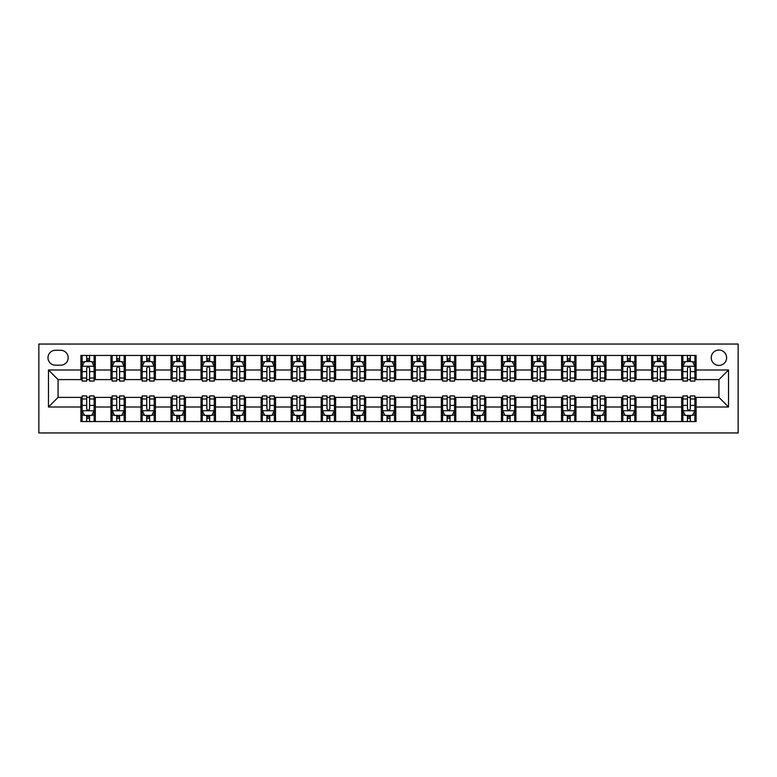 <?xml version="1.0" encoding="UTF-8"?>
<svg xmlns="http://www.w3.org/2000/svg" width="777" height="777" viewBox="0 0 777 777"><rect width="100%" height="100%" fill="white"/><g stroke="black" fill="none" stroke-linecap="round" stroke-linejoin="round"><path stroke-width="1.17" d="M718.929 350.048A7.692 7.692 0 0 0 711.237 357.741A7.692 7.692 0 0 0 718.929 365.433A7.692 7.692 0 0 0 726.612 357.741A7.692 7.692 0 0 0 718.929 350.048M38.85 432.954L738.15 432.954L738.15 344.046L38.85 344.046L38.85 432.954M55.429 365.19L60.723 365.19A7.449 7.449 0 0 0 68.172 357.741A7.449 7.449 0 0 0 60.723 350.291L55.429 350.291A7.449 7.449 0 0 0 47.98 357.741A7.449 7.449 0 0 0 55.429 365.19M80.905 407.002L48.465 407.002L48.465 369.998L80.905 369.998L80.905 379.613L58.071 379.613L58.071 397.387L80.905 397.387L80.905 421.542L696.095 421.542L696.095 397.387L718.929 397.387L718.929 379.613L696.095 379.613L696.095 369.998L728.535 369.998L728.535 407.002L696.095 407.002M696.095 369.998L696.095 355.458L80.905 355.458L80.905 369.998M681.682 355.458L681.682 379.613L682.876 379.613M687.441 379.613L690.326 379.613M694.891 379.613L696.095 379.613M681.682 379.613L664.859 379.613M651.641 355.458L651.641 379.613L652.835 379.613M657.41 379.613L660.295 379.613M651.641 379.613L634.819 379.613M621.6 355.458L621.6 379.613L622.804 379.613M627.369 379.613L630.254 379.613M621.6 379.613L604.778 379.613M591.559 355.458L591.559 379.613L592.764 379.613M597.328 379.613L600.213 379.613M591.559 379.613L574.737 379.613M561.518 355.458L561.518 379.613L562.723 379.613M567.288 379.613L570.172 379.613M561.518 379.613L544.696 379.613M531.487 355.458L531.487 379.613L532.682 379.613M537.247 379.613L540.132 379.613M531.487 379.613L514.665 379.613M501.447 355.458L501.447 379.613L502.651 379.613M507.216 379.613L510.101 379.613M501.447 379.613L484.625 379.613M471.406 355.458L471.406 379.613L472.61 379.613M477.175 379.613L480.06 379.613M471.406 379.613L454.584 379.613M441.365 355.458L441.365 379.613L442.569 379.613M447.134 379.613L450.019 379.613M441.365 379.613L424.543 379.613M411.334 355.458L411.334 379.613L412.529 379.613M417.094 379.613L419.978 379.613M411.334 379.613L394.512 379.613M381.293 355.458L381.293 379.613L382.488 379.613M387.063 379.613L389.937 379.613M381.293 379.613L364.471 379.613M351.253 355.458L351.253 379.613L352.457 379.613M357.022 379.613L359.906 379.613M351.253 379.613L334.431 379.613M321.212 355.458L321.212 379.613L322.416 379.613M326.981 379.613L329.866 379.613M321.212 379.613L304.39 379.613M291.171 355.458L291.171 379.613L292.375 379.613M296.94 379.613L299.825 379.613M291.171 379.613L274.349 379.613M261.14 355.458L261.14 379.613L262.335 379.613M266.899 379.613L269.784 379.613M261.14 379.613L244.318 379.613M231.099 355.458L231.099 379.613L232.304 379.613M236.868 379.613L239.753 379.613M231.099 379.613L214.277 379.613M201.058 355.458L201.058 379.613L202.263 379.613M206.828 379.613L209.712 379.613M201.058 379.613L184.236 379.613M171.018 355.458L171.018 379.613L172.222 379.613M176.787 379.613L179.672 379.613M171.018 379.613L154.196 379.613M140.977 355.458L140.977 379.613L142.181 379.613M146.746 379.613L149.631 379.613M140.977 379.613L124.165 379.613M110.946 355.458L110.946 379.613L112.141 379.613M116.705 379.613L119.59 379.613M110.946 379.613L94.124 379.613M80.905 379.613L82.109 379.613M86.674 379.613L89.559 379.613M80.905 397.387L82.109 397.387M86.674 397.387L89.559 397.387M94.124 397.387L95.318 397.387L95.318 421.542M112.141 397.387L95.318 397.387M116.705 397.387L119.59 397.387M124.165 397.387L125.359 397.387L125.359 421.542M142.181 397.387L125.359 397.387M146.746 397.387L149.631 397.387M154.196 397.387L155.4 397.387L155.4 421.542M172.222 397.387L155.4 397.387M176.787 397.387L179.672 397.387M184.236 397.387L185.441 397.387L185.441 421.542M202.263 397.387L185.441 397.387M206.828 397.387L209.712 397.387M214.277 397.387L215.482 397.387L215.482 421.542M232.304 397.387L215.482 397.387M236.868 397.387L239.753 397.387M244.318 397.387L245.513 397.387L245.513 421.542M262.335 397.387L245.513 397.387M266.899 397.387L269.784 397.387M274.349 397.387L275.553 397.387L275.553 421.542M292.375 397.387L275.553 397.387M296.94 397.387L299.825 397.387M304.39 397.387L305.594 397.387L305.594 421.542M322.416 397.387L305.594 397.387M326.981 397.387L329.866 397.387M334.431 397.387L335.635 397.387L335.635 421.542M352.457 397.387L335.635 397.387M357.022 397.387L359.906 397.387M364.471 397.387L365.666 397.387L365.666 421.542M382.488 397.387L365.666 397.387M387.063 397.387L389.937 397.387M394.512 397.387L395.707 397.387L395.707 421.542M412.529 397.387L395.707 397.387M417.094 397.387L419.978 397.387M424.543 397.387L425.747 397.387L425.747 421.542M442.569 397.387L425.747 397.387M447.134 397.387L450.019 397.387M454.584 397.387L455.788 397.387L455.788 421.542M472.61 397.387L455.788 397.387M477.175 397.387L480.06 397.387M484.625 397.387L485.829 397.387L485.829 421.542M502.651 397.387L485.829 397.387M507.216 397.387L510.101 397.387M514.665 397.387L515.86 397.387L515.86 421.542M532.682 397.387L515.86 397.387M537.247 397.387L540.132 397.387M544.696 397.387L545.901 397.387L545.901 421.542M562.723 397.387L545.901 397.387M567.288 397.387L570.172 397.387M574.737 397.387L575.942 397.387L575.942 421.542M592.764 397.387L575.942 397.387M597.328 397.387L600.213 397.387M604.778 397.387L605.982 397.387L605.982 421.542M622.804 397.387L605.982 397.387M627.369 397.387L630.254 397.387M634.819 397.387L636.023 397.387L636.023 421.542M652.835 397.387L636.023 397.387M657.41 397.387L660.295 397.387M664.859 397.387L666.054 397.387L666.054 421.542M682.876 397.387L666.054 397.387M687.441 397.387L690.326 397.387M694.891 397.387L696.095 397.387M95.318 355.458L95.318 379.613M80.905 361.46L82.109 361.46M86.674 361.46L89.559 361.46M94.124 361.46L95.318 361.46M80.905 415.54L82.109 415.54M86.674 415.54L89.559 415.54M94.124 415.54L95.318 415.54M110.946 397.387L110.946 421.542M125.359 355.458L125.359 379.613M110.946 361.46L112.141 361.46M116.705 361.46L119.59 361.46M124.165 361.46L125.359 361.46M110.946 415.54L112.141 415.54M116.705 415.54L119.59 415.54M124.165 415.54L125.359 415.54M140.977 397.387L140.977 421.542M140.977 415.54L142.181 415.54M146.746 415.54L149.631 415.54M154.196 415.54L155.4 415.54M155.4 355.458L155.4 379.613M140.977 361.46L142.181 361.46M146.746 361.46L149.631 361.46M154.196 361.46L155.4 361.46M171.018 397.387L171.018 421.542M171.018 415.54L172.222 415.54M176.787 415.54L179.672 415.54M184.236 415.54L185.441 415.54M185.441 355.458L185.441 379.613M171.018 361.46L172.222 361.46M176.787 361.46L179.672 361.46M184.236 361.46L185.441 361.46M201.058 397.387L201.058 421.542M201.058 415.54L202.263 415.54M206.828 415.54L209.712 415.54M214.277 415.54L215.482 415.54M215.482 355.458L215.482 379.613M201.058 361.46L202.263 361.46M206.828 361.46L209.712 361.46M214.277 361.46L215.482 361.46M231.099 397.387L231.099 421.542M231.099 415.54L232.304 415.54M236.868 415.54L239.753 415.54M244.318 415.54L245.513 415.54M245.513 355.458L245.513 379.613M231.099 361.46L232.304 361.46M236.868 361.46L239.753 361.46M244.318 361.46L245.513 361.46M261.14 397.387L261.14 421.542M261.14 415.54L262.335 415.54M266.899 415.54L269.784 415.54M274.349 415.54L275.553 415.54M275.553 355.458L275.553 379.613M261.14 361.46L262.335 361.46M266.899 361.46L269.784 361.46M274.349 361.46L275.553 361.46M291.171 397.387L291.171 421.542M291.171 415.54L292.375 415.54M296.94 415.54L299.825 415.54M304.39 415.54L305.594 415.54M305.594 355.458L305.594 379.613M291.171 361.46L292.375 361.46M296.94 361.46L299.825 361.46M304.39 361.46L305.594 361.46M321.212 397.387L321.212 421.542M321.212 415.54L322.416 415.54M326.981 415.54L329.866 415.54M334.431 415.54L335.635 415.54M335.635 355.458L335.635 379.613M321.212 361.46L322.416 361.46M326.981 361.46L329.866 361.46M334.431 361.46L335.635 361.46M351.253 397.387L351.253 421.542M351.253 415.54L352.457 415.54M357.022 415.54L359.906 415.54M364.471 415.54L365.666 415.54M365.666 355.458L365.666 379.613M351.253 361.46L352.457 361.46M357.022 361.46L359.906 361.46M364.471 361.46L365.666 361.46M381.293 397.387L381.293 421.542M381.293 415.54L382.488 415.54M387.063 415.54L389.937 415.54M394.512 415.54L395.707 415.54M395.707 355.458L395.707 379.613M381.293 361.46L382.488 361.46M387.063 361.46L389.937 361.46M394.512 361.46L395.707 361.46M411.334 397.387L411.334 421.542M411.334 415.54L412.529 415.54M417.094 415.54L419.978 415.54M424.543 415.54L425.747 415.54M425.747 355.458L425.747 379.613M411.334 361.46L412.529 361.46M417.094 361.46L419.978 361.46M424.543 361.46L425.747 361.46M441.365 397.387L441.365 421.542M441.365 415.54L442.569 415.54M447.134 415.54L450.019 415.54M454.584 415.54L455.788 415.54M455.788 355.458L455.788 379.613M441.365 361.46L442.569 361.46M447.134 361.46L450.019 361.46M454.584 361.46L455.788 361.46M471.406 397.387L471.406 421.542M471.406 415.54L472.61 415.54M477.175 415.54L480.06 415.54M484.625 415.54L485.829 415.54M485.829 355.458L485.829 379.613M471.406 361.46L472.61 361.46M477.175 361.46L480.06 361.46M484.625 361.46L485.829 361.46M501.447 397.387L501.447 421.542M501.447 415.54L502.651 415.54M507.216 415.54L510.101 415.54M514.665 415.54L515.86 415.54M515.86 355.458L515.86 379.613M501.447 361.46L502.651 361.46M507.216 361.46L510.101 361.46M514.665 361.46L515.86 361.46M531.487 397.387L531.487 421.542M531.487 415.54L532.682 415.54M537.247 415.54L540.132 415.54M544.696 415.54L545.901 415.54M545.901 355.458L545.901 379.613M531.487 361.46L532.682 361.46M537.247 361.46L540.132 361.46M544.696 361.46L545.901 361.46M561.518 397.387L561.518 421.542M561.518 415.54L562.723 415.54M567.288 415.54L570.172 415.54M574.737 415.54L575.942 415.54M575.942 355.458L575.942 379.613M561.518 361.46L562.723 361.46M567.288 361.46L570.172 361.46M574.737 361.46L575.942 361.46M591.559 397.387L591.559 421.542M591.559 415.54L592.764 415.54M597.328 415.54L600.213 415.54M604.778 415.54L605.982 415.54M605.982 355.458L605.982 379.613M591.559 361.46L592.764 361.46M597.328 361.46L600.213 361.46M604.778 361.46L605.982 361.46M621.6 397.387L621.6 421.542M621.6 415.54L622.804 415.54M627.369 415.54L630.254 415.54M634.819 415.54L636.023 415.54M636.023 355.458L636.023 379.613M621.6 361.46L622.804 361.46M627.369 361.46L630.254 361.46M634.819 361.46L636.023 361.46M651.641 397.387L651.641 421.542M651.641 415.54L652.835 415.54M657.41 415.54L660.295 415.54M664.859 415.54L666.054 415.54M666.054 355.458L666.054 379.613M651.641 361.46L652.835 361.46M657.41 361.46L660.295 361.46M664.859 361.46L666.054 361.46M681.682 397.387L681.682 421.542M681.682 415.54L682.876 415.54M687.441 415.54L690.326 415.54M694.891 415.54L696.095 415.54M681.682 361.46L682.876 361.46M687.441 361.46L690.326 361.46M694.891 361.46L696.095 361.46M58.071 379.613L48.465 369.998M58.071 397.387L48.465 407.002M728.535 369.998L718.929 379.613M728.535 407.002L718.929 397.387M89.559 358.585L86.674 358.585M94.124 378.04L89.559 378.04L89.559 381.051L94.124 381.051L94.124 366.394L91.715 361.587L84.508 361.587L82.109 366.394L82.109 381.051L86.674 381.051L86.674 378.04L82.109 378.04M82.109 366.394L82.109 355.458M94.124 366.394L94.124 355.458M86.674 361.587L86.674 355.458M89.559 355.458L89.559 361.587M89.559 378.04L89.559 368.191C88.597 366.346 87.636 366.346 86.674 368.191L86.674 378.04M86.674 418.414L89.559 418.414M82.109 398.96L86.674 398.96L86.674 395.949L82.109 395.949L82.109 410.606L84.508 415.413L91.715 415.413L94.124 410.606L94.124 395.949L89.559 395.949L89.559 398.96L94.124 398.96M94.124 410.606L94.124 421.542M82.109 410.606L82.109 421.542M89.559 415.413L89.559 421.542M86.674 421.542L86.674 415.413M86.674 398.96L86.674 408.809C87.636 410.654 88.597 410.654 89.559 408.809L89.559 398.96M119.59 358.585L116.705 358.585M124.165 378.04L119.59 378.04L119.59 381.051L124.165 381.051L124.165 366.394L121.756 361.587L114.549 361.587L112.141 366.394L112.141 381.051L116.705 381.051L116.705 378.04L112.141 378.04M112.141 366.394L112.141 355.458M124.165 366.394L124.165 355.458M116.705 361.587L116.705 355.458M119.59 355.458L119.59 361.587M119.59 378.04L119.59 368.191C118.638 366.346 117.677 366.346 116.705 368.191L116.705 378.04M149.631 358.585L146.746 358.585M154.196 378.04L149.631 378.04L149.631 381.051L154.196 381.051L154.196 366.394L151.797 361.587L144.59 361.587L142.181 366.394L142.181 381.051L146.746 381.051L146.746 378.04L142.181 378.04M142.181 366.394L142.181 355.458M154.196 366.394L154.196 355.458M146.746 361.587L146.746 355.458M149.631 355.458L149.631 361.587M149.631 378.04L149.631 368.191C148.669 366.346 147.708 366.346 146.746 368.191L146.746 378.04M179.672 358.585L176.787 358.585M184.236 378.04L179.672 378.04L179.672 381.051L184.236 381.051L184.236 366.394L181.837 361.587L174.621 361.587L172.222 366.394L172.222 381.051L176.787 381.051L176.787 378.04L172.222 378.04M172.222 366.394L172.222 355.458M184.236 366.394L184.236 355.458M176.787 361.587L176.787 355.458M179.672 355.458L179.672 361.587M179.672 378.04L179.672 368.191C178.71 366.346 177.748 366.346 176.787 368.191L176.787 378.04M116.705 418.414L119.59 418.414M112.141 398.96L116.705 398.96L116.705 395.949L112.141 395.949L112.141 410.606L114.549 415.413L121.756 415.413L124.165 410.606L124.165 395.949L119.59 395.949L119.59 398.96L124.165 398.96M124.165 410.606L124.165 421.542M112.141 410.606L112.141 421.542M119.59 415.413L119.59 421.542M116.705 421.542L116.705 415.413M116.705 398.96L116.705 408.809C117.667 410.654 118.628 410.654 119.59 408.809L119.59 398.96M146.746 418.414L149.631 418.414M142.181 398.96L146.746 398.96L146.746 395.949L142.181 395.949L142.181 410.606L144.59 415.413L151.797 415.413L154.196 410.606L154.196 395.949L149.631 395.949L149.631 398.96L154.196 398.96M154.196 410.606L154.196 421.542M142.181 410.606L142.181 421.542M149.631 415.413L149.631 421.542M146.746 421.542L146.746 415.413M146.746 398.96L146.746 408.809C147.708 410.654 148.669 410.654 149.631 408.809L149.631 398.96M176.787 418.414L179.672 418.414M172.222 398.96L176.787 398.96L176.787 395.949L172.222 395.949L172.222 410.606L174.621 415.413L181.837 415.413L184.236 410.606L184.236 395.949L179.672 395.949L179.672 398.96L184.236 398.96M184.236 410.606L184.236 421.542M172.222 410.606L172.222 421.542M179.672 415.413L179.672 421.542M176.787 421.542L176.787 415.413M176.787 398.96L176.787 408.809C177.748 410.654 178.71 410.654 179.672 408.809L179.672 398.96M209.712 358.585L206.828 358.585M214.277 378.04L209.712 378.04L209.712 381.051L214.277 381.051L214.277 366.394L211.868 361.587L204.662 361.587L202.263 366.394L202.263 381.051L206.828 381.051L206.828 378.04L202.263 378.04M202.263 366.394L202.263 355.458M214.277 366.394L214.277 355.458M206.828 361.587L206.828 355.458M209.712 355.458L209.712 361.587M209.712 378.04L209.712 368.191C208.751 366.346 207.789 366.346 206.828 368.191L206.828 378.04M206.828 418.414L209.712 418.414M202.263 398.96L206.828 398.96L206.828 395.949L202.263 395.949L202.263 410.606L204.662 415.413L211.868 415.413L214.277 410.606L214.277 395.949L209.712 395.949L209.712 398.96L214.277 398.96M214.277 410.606L214.277 421.542M202.263 410.606L202.263 421.542M209.712 415.413L209.712 421.542M206.828 421.542L206.828 415.413M206.828 398.96L206.828 408.809C207.789 410.654 208.751 410.654 209.712 408.809L209.712 398.96M239.753 358.585L236.868 358.585M244.318 378.04L239.753 378.04L239.753 381.051L244.318 381.051L244.318 366.394L241.909 361.587L234.703 361.587L232.304 366.394L232.304 381.051L236.868 381.051L236.868 378.04L232.304 378.04M232.304 366.394L232.304 355.458M244.318 366.394L244.318 355.458M236.868 361.587L236.868 355.458M239.753 355.458L239.753 361.587M239.753 378.04L239.753 368.191C238.792 366.346 237.83 366.346 236.868 368.191L236.868 378.04M269.784 358.585L266.899 358.585M274.349 378.04L269.784 378.04L269.784 381.051L274.349 381.051L274.349 366.394L271.95 361.587L264.743 361.587L262.335 366.394L262.335 381.051L266.899 381.051L266.899 378.04L262.335 378.04M262.335 366.394L262.335 355.458M274.349 366.394L274.349 355.458M266.899 361.587L266.899 355.458M269.784 355.458L269.784 361.587M269.784 378.04L269.784 368.191C268.823 366.346 267.871 366.346 266.899 368.191L266.899 378.04M299.825 358.585L296.94 358.585M304.39 378.04L299.825 378.04L299.825 381.051L304.39 381.051L304.39 366.394L301.991 361.587L294.784 361.587L292.375 366.394L292.375 381.051L296.94 381.051L296.94 378.04L292.375 378.04M292.375 366.394L292.375 355.458M304.39 366.394L304.39 355.458M296.94 361.587L296.94 355.458M299.825 355.458L299.825 361.587M299.825 378.04L299.825 368.191C298.863 366.346 297.902 366.346 296.94 368.191L296.94 378.04M329.866 358.585L326.981 358.585M334.431 378.04L329.866 378.04L329.866 381.051L334.431 381.051L334.431 366.394L332.032 361.587L324.815 361.587L322.416 366.394L322.416 381.051L326.981 381.051L326.981 378.04L322.416 378.04M322.416 366.394L322.416 355.458M334.431 366.394L334.431 355.458M326.981 361.587L326.981 355.458M329.866 355.458L329.866 361.587M329.866 378.04L329.866 368.191C328.904 366.346 327.943 366.346 326.981 368.191L326.981 378.04M359.906 358.585L357.022 358.585M364.471 378.04L359.906 378.04L359.906 381.051L364.471 381.051L364.471 366.394L362.063 361.587L354.856 361.587L352.457 366.394L352.457 381.051L357.022 381.051L357.022 378.04L352.457 378.04M352.457 366.394L352.457 355.458M364.471 366.394L364.471 355.458M357.022 361.587L357.022 355.458M359.906 355.458L359.906 361.587M359.906 378.04L359.906 368.191C358.945 366.346 357.983 366.346 357.022 368.191L357.022 378.04M236.868 418.414L239.753 418.414M232.304 398.96L236.868 398.96L236.868 395.949L232.304 395.949L232.304 410.606L234.703 415.413L241.909 415.413L244.318 410.606L244.318 395.949L239.753 395.949L239.753 398.96L244.318 398.96M244.318 410.606L244.318 421.542M232.304 410.606L232.304 421.542M239.753 415.413L239.753 421.542M236.868 421.542L236.868 415.413M236.868 398.96L236.868 408.809C237.82 410.654 238.782 410.654 239.753 408.809L239.753 398.96M266.899 418.414L269.784 418.414M262.335 398.96L266.899 398.96L266.899 395.949L262.335 395.949L262.335 410.606L264.743 415.413L271.95 415.413L274.349 410.606L274.349 395.949L269.784 395.949L269.784 398.96L274.349 398.96M274.349 410.606L274.349 421.542M262.335 410.606L262.335 421.542M269.784 415.413L269.784 421.542M266.899 421.542L266.899 415.413M266.899 398.96L266.899 408.809C267.861 410.654 268.823 410.654 269.784 408.809L269.784 398.96M296.94 418.414L299.825 418.414M292.375 398.96L296.94 398.96L296.94 395.949L292.375 395.949L292.375 410.606L294.784 415.413L301.991 415.413L304.39 410.606L304.39 395.949L299.825 395.949L299.825 398.96L304.39 398.96M304.39 410.606L304.39 421.542M292.375 410.606L292.375 421.542M299.825 415.413L299.825 421.542M296.94 421.542L296.94 415.413M296.94 398.96L296.94 408.809C297.902 410.654 298.863 410.654 299.825 408.809L299.825 398.96M326.981 418.414L329.866 418.414M322.416 398.96L326.981 398.96L326.981 395.949L322.416 395.949L322.416 410.606L324.815 415.413L332.032 415.413L334.431 410.606L334.431 395.949L329.866 395.949L329.866 398.96L334.431 398.96M334.431 410.606L334.431 421.542M322.416 410.606L322.416 421.542M329.866 415.413L329.866 421.542M326.981 421.542L326.981 415.413M326.981 398.96L326.981 408.809C327.943 410.654 328.904 410.654 329.866 408.809L329.866 398.96M357.022 418.414L359.906 418.414M352.457 398.96L357.022 398.96L357.022 395.949L352.457 395.949L352.457 410.606L354.856 415.413L362.063 415.413L364.471 410.606L364.471 395.949L359.906 395.949L359.906 398.96L364.471 398.96M364.471 410.606L364.471 421.542M352.457 410.606L352.457 421.542M359.906 415.413L359.906 421.542M357.022 421.542L357.022 415.413M357.022 398.96L357.022 408.809C357.983 410.654 358.945 410.654 359.906 408.809L359.906 398.96M389.937 358.585L387.063 358.585M394.512 378.04L389.937 378.04L389.937 381.051L394.512 381.051L394.512 366.394L392.103 361.587L384.897 361.587L382.488 366.394L382.488 381.051L387.063 381.051L387.063 378.04L382.488 378.04M382.488 366.394L382.488 355.458M394.512 366.394L394.512 355.458M387.063 361.587L387.063 355.458M389.937 355.458L389.937 361.587M389.937 378.04L389.937 368.191C388.986 366.346 388.024 366.346 387.063 368.191L387.063 378.04M387.063 418.414L389.937 418.414M382.488 398.96L387.063 398.96L387.063 395.949L382.488 395.949L382.488 410.606L384.897 415.413L392.103 415.413L394.512 410.606L394.512 395.949L389.937 395.949L389.937 398.96L394.512 398.96M394.512 410.606L394.512 421.542M382.488 410.606L382.488 421.542M389.937 415.413L389.937 421.542M387.063 421.542L387.063 415.413M387.063 398.96L387.063 408.809C388.014 410.654 388.976 410.654 389.937 408.809L389.937 398.96M419.978 358.585L417.094 358.585M424.543 378.04L419.978 378.04L419.978 381.051L424.543 381.051L424.543 366.394L422.144 361.587L414.937 361.587L412.529 366.394L412.529 381.051L417.094 381.051L417.094 378.04L412.529 378.04M412.529 366.394L412.529 355.458M424.543 366.394L424.543 355.458M417.094 361.587L417.094 355.458M419.978 355.458L419.978 361.587M419.978 378.04L419.978 368.191C419.017 366.346 418.055 366.346 417.094 368.191L417.094 378.04M417.094 418.414L419.978 418.414M412.529 398.96L417.094 398.96L417.094 395.949L412.529 395.949L412.529 410.606L414.937 415.413L422.144 415.413L424.543 410.606L424.543 395.949L419.978 395.949L419.978 398.96L424.543 398.96M424.543 410.606L424.543 421.542M412.529 410.606L412.529 421.542M419.978 415.413L419.978 421.542M417.094 421.542L417.094 415.413M417.094 398.96L417.094 408.809C418.055 410.654 419.017 410.654 419.978 408.809L419.978 398.96M450.019 358.585L447.134 358.585M454.584 378.04L450.019 378.04L450.019 381.051L454.584 381.051L454.584 366.394L452.185 361.587L444.968 361.587L442.569 366.394L442.569 381.051L447.134 381.051L447.134 378.04L442.569 378.04M442.569 366.394L442.569 355.458M454.584 366.394L454.584 355.458M447.134 361.587L447.134 355.458M450.019 355.458L450.019 361.587M450.019 378.04L450.019 368.191C449.057 366.346 448.096 366.346 447.134 368.191L447.134 378.04M447.134 418.414L450.019 418.414M442.569 398.96L447.134 398.96L447.134 395.949L442.569 395.949L442.569 410.606L444.968 415.413L452.185 415.413L454.584 410.606L454.584 395.949L450.019 395.949L450.019 398.96L454.584 398.96M454.584 410.606L454.584 421.542M442.569 410.606L442.569 421.542M450.019 415.413L450.019 421.542M447.134 421.542L447.134 415.413M447.134 398.96L447.134 408.809C448.096 410.654 449.057 410.654 450.019 408.809L450.019 398.96M480.06 358.585L477.175 358.585M484.625 378.04L480.06 378.04L480.06 381.051L484.625 381.051L484.625 366.394L482.216 361.587L475.009 361.587L472.61 366.394L472.61 381.051L477.175 381.051L477.175 378.04L472.61 378.04M472.61 366.394L472.61 355.458M484.625 366.394L484.625 355.458M477.175 361.587L477.175 355.458M480.06 355.458L480.06 361.587M480.06 378.04L480.06 368.191C479.098 366.346 478.137 366.346 477.175 368.191L477.175 378.04M477.175 418.414L480.06 418.414M472.61 398.96L477.175 398.96L477.175 395.949L472.61 395.949L472.61 410.606L475.009 415.413L482.216 415.413L484.625 410.606L484.625 395.949L480.06 395.949L480.06 398.96L484.625 398.96M484.625 410.606L484.625 421.542M472.61 410.606L472.61 421.542M480.06 415.413L480.06 421.542M477.175 421.542L477.175 415.413M477.175 398.96L477.175 408.809C478.137 410.654 479.098 410.654 480.06 408.809L480.06 398.96M510.101 358.585L507.216 358.585M514.665 378.04L510.101 378.04L510.101 381.051L514.665 381.051L514.665 366.394L512.257 361.587L505.05 361.587L502.651 366.394L502.651 381.051L507.216 381.051L507.216 378.04L502.651 378.04M502.651 366.394L502.651 355.458M514.665 366.394L514.665 355.458M507.216 361.587L507.216 355.458M510.101 355.458L510.101 361.587M510.101 378.04L510.101 368.191C509.139 366.346 508.177 366.346 507.216 368.191L507.216 378.04M507.216 418.414L510.101 418.414M502.651 398.96L507.216 398.96L507.216 395.949L502.651 395.949L502.651 410.606L505.05 415.413L512.257 415.413L514.665 410.606L514.665 395.949L510.101 395.949L510.101 398.96L514.665 398.96M514.665 410.606L514.665 421.542M502.651 410.606L502.651 421.542M510.101 415.413L510.101 421.542M507.216 421.542L507.216 415.413M507.216 398.96L507.216 408.809C508.177 410.654 509.129 410.654 510.101 408.809L510.101 398.96M540.132 358.585L537.247 358.585M544.696 378.04L540.132 378.04L540.132 381.051L544.696 381.051L544.696 366.394L542.297 361.587L535.091 361.587L532.682 366.394L532.682 381.051L537.247 381.051L537.247 378.04L532.682 378.04M532.682 366.394L532.682 355.458M544.696 366.394L544.696 355.458M537.247 361.587L537.247 355.458M540.132 355.458L540.132 361.587M540.132 378.04L540.132 368.191C539.18 366.346 538.218 366.346 537.247 368.191L537.247 378.04M537.247 418.414L540.132 418.414M532.682 398.96L537.247 398.96L537.247 395.949L532.682 395.949L532.682 410.606L535.091 415.413L542.297 415.413L544.696 410.606L544.696 395.949L540.132 395.949L540.132 398.96L544.696 398.96M544.696 410.606L544.696 421.542M532.682 410.606L532.682 421.542M540.132 415.413L540.132 421.542M537.247 421.542L537.247 415.413M537.247 398.96L537.247 408.809C538.208 410.654 539.17 410.654 540.132 408.809L540.132 398.96M570.172 358.585L567.288 358.585M574.737 378.04L570.172 378.04L570.172 381.051L574.737 381.051L574.737 366.394L572.338 361.587L565.132 361.587L562.723 366.394L562.723 381.051L567.288 381.051L567.288 378.04L562.723 378.04M562.723 366.394L562.723 355.458M574.737 366.394L574.737 355.458M567.288 361.587L567.288 355.458M570.172 355.458L570.172 361.587M570.172 378.04L570.172 368.191C569.211 366.346 568.249 366.346 567.288 368.191L567.288 378.04M600.213 358.585L597.328 358.585M604.778 378.04L600.213 378.04L600.213 381.051L604.778 381.051L604.778 366.394L602.379 361.587L595.163 361.587L592.764 366.394L592.764 381.051L597.328 381.051L597.328 378.04L592.764 378.04M592.764 366.394L592.764 355.458M604.778 366.394L604.778 355.458M597.328 361.587L597.328 355.458M600.213 355.458L600.213 361.587M600.213 378.04L600.213 368.191C599.252 366.346 598.29 366.346 597.328 368.191L597.328 378.04M630.254 358.585L627.369 358.585M634.819 378.04L630.254 378.04L630.254 381.051L634.819 381.051L634.819 366.394L632.41 361.587L625.203 361.587L622.804 366.394L622.804 381.051L627.369 381.051L627.369 378.04L622.804 378.04M622.804 366.394L622.804 355.458M634.819 366.394L634.819 355.458M627.369 361.587L627.369 355.458M630.254 355.458L630.254 361.587M630.254 378.04L630.254 368.191C629.292 366.346 628.331 366.346 627.369 368.191L627.369 378.04M660.295 358.585L657.41 358.585M664.859 378.04L660.295 378.04L660.295 381.051L664.859 381.051L664.859 366.394L662.451 361.587L655.244 361.587L652.835 366.394L652.835 381.051L657.41 381.051L657.41 378.04L652.835 378.04M652.835 366.394L652.835 355.458M664.859 366.394L664.859 355.458M657.41 361.587L657.41 355.458M660.295 355.458L660.295 361.587M660.295 378.04L660.295 368.191C659.333 366.346 658.372 366.346 657.41 368.191L657.41 378.04M690.326 358.585L687.441 358.585M694.891 378.04L690.326 378.04L690.326 381.051L694.891 381.051L694.891 366.394L692.492 361.587L685.285 361.587L682.876 366.394L682.876 381.051L687.441 381.051L687.441 378.04L682.876 378.04M682.876 366.394L682.876 355.458M694.891 366.394L694.891 355.458M687.441 361.587L687.441 355.458M690.326 355.458L690.326 361.587M690.326 378.04L690.326 368.191C689.364 366.346 688.403 366.346 687.441 368.191L687.441 378.04M567.288 418.414L570.172 418.414M562.723 398.96L567.288 398.96L567.288 395.949L562.723 395.949L562.723 410.606L565.132 415.413L572.338 415.413L574.737 410.606L574.737 395.949L570.172 395.949L570.172 398.96L574.737 398.96M574.737 410.606L574.737 421.542M562.723 410.606L562.723 421.542M570.172 415.413L570.172 421.542M567.288 421.542L567.288 415.413M567.288 398.96L567.288 408.809C568.249 410.654 569.211 410.654 570.172 408.809L570.172 398.96M597.328 418.414L600.213 418.414M592.764 398.96L597.328 398.96L597.328 395.949L592.764 395.949L592.764 410.606L595.163 415.413L602.379 415.413L604.778 410.606L604.778 395.949L600.213 395.949L600.213 398.96L604.778 398.96M604.778 410.606L604.778 421.542M592.764 410.606L592.764 421.542M600.213 415.413L600.213 421.542M597.328 421.542L597.328 415.413M597.328 398.96L597.328 408.809C598.29 410.654 599.252 410.654 600.213 408.809L600.213 398.96M627.369 418.414L630.254 418.414M622.804 398.96L627.369 398.96L627.369 395.949L622.804 395.949L622.804 410.606L625.203 415.413L632.41 415.413L634.819 410.606L634.819 395.949L630.254 395.949L630.254 398.96L634.819 398.96M634.819 410.606L634.819 421.542M622.804 410.606L622.804 421.542M630.254 415.413L630.254 421.542M627.369 421.542L627.369 415.413M627.369 398.96L627.369 408.809C628.331 410.654 629.292 410.654 630.254 408.809L630.254 398.96M657.41 418.414L660.295 418.414M652.835 398.96L657.41 398.96L657.41 395.949L652.835 395.949L652.835 410.606L655.244 415.413L662.451 415.413L664.859 410.606L664.859 395.949L660.295 395.949L660.295 398.96L664.859 398.96M664.859 410.606L664.859 421.542M652.835 410.606L652.835 421.542M660.295 415.413L660.295 421.542M657.41 421.542L657.41 415.413M657.41 398.96L657.41 408.809C658.362 410.654 659.323 410.654 660.295 408.809L660.295 398.96M687.441 418.414L690.326 418.414M682.876 398.96L687.441 398.96L687.441 395.949L682.876 395.949L682.876 410.606L685.285 415.413L692.492 415.413L694.891 410.606L694.891 395.949L690.326 395.949L690.326 398.96L694.891 398.96M694.891 410.606L694.891 421.542M682.876 410.606L682.876 421.542M690.326 415.413L690.326 421.542M687.441 421.542L687.441 415.413M687.441 398.96L687.441 408.809C688.403 410.654 689.364 410.654 690.326 408.809L690.326 398.96M110.946 407.002L95.318 407.002M110.946 369.998L95.318 369.998M140.977 369.998L125.359 369.998M140.977 407.002L125.359 407.002M171.018 369.998L155.4 369.998M171.018 407.002L155.4 407.002M201.058 369.998L185.441 369.998M201.058 407.002L185.441 407.002M231.099 369.998L215.482 369.998M231.099 407.002L215.482 407.002M261.14 369.998L245.513 369.998M261.14 407.002L245.513 407.002M291.171 369.998L275.553 369.998M291.171 407.002L275.553 407.002M321.212 369.998L305.594 369.998M321.212 407.002L305.594 407.002M351.253 369.998L335.635 369.998M351.253 407.002L335.635 407.002M381.293 369.998L365.666 369.998M381.293 407.002L365.666 407.002M411.334 369.998L395.707 369.998M411.334 407.002L395.707 407.002M441.365 369.998L425.747 369.998M441.365 407.002L425.747 407.002M471.406 369.998L455.788 369.998M471.406 407.002L455.788 407.002M501.447 369.998L485.829 369.998M501.447 407.002L485.829 407.002M531.487 369.998L515.86 369.998M531.487 407.002L515.86 407.002M561.518 369.998L545.901 369.998M561.518 407.002L545.901 407.002M591.559 369.998L575.942 369.998M591.559 407.002L575.942 407.002M621.6 369.998L605.982 369.998M621.6 407.002L605.982 407.002M651.641 369.998L636.023 369.998M651.641 407.002L636.023 407.002M681.682 369.998L666.054 369.998M681.682 407.002L666.054 407.002M94.066 366.268L82.168 366.268M82.109 361.878L84.363 361.878M91.861 361.878L94.124 361.878M86.674 371.6L82.109 371.6M94.124 371.6L89.559 371.6M89.559 360.11L86.674 360.11M82.168 410.732L94.066 410.732M94.124 415.122L91.861 415.122M84.363 415.122L82.109 415.122M89.559 405.4L94.124 405.4M82.109 405.4L86.674 405.4M86.674 416.89L89.559 416.89M124.097 366.268L112.209 366.268M112.141 361.878L114.404 361.878M121.902 361.878L124.165 361.878M116.705 371.6L112.141 371.6M124.165 371.6L119.59 371.6M119.59 360.11L116.705 360.11M154.137 366.268L142.24 366.268M142.181 361.878L144.444 361.878M151.942 361.878L154.196 361.878M146.746 371.6L142.181 371.6M154.196 371.6L149.631 371.6M149.631 360.11L146.746 360.11M184.178 366.268L172.28 366.268M172.222 361.878L174.485 361.878M181.973 361.878L184.236 361.878M176.787 371.6L172.222 371.6M184.236 371.6L179.672 371.6M179.672 360.11L176.787 360.11M112.209 410.732L124.097 410.732M124.165 415.122L121.902 415.122M114.404 415.122L112.141 415.122M119.59 405.4L124.165 405.4M112.141 405.4L116.705 405.4M116.705 416.89L119.59 416.89M142.24 410.732L154.137 410.732M154.196 415.122L151.942 415.122M144.444 415.122L142.181 415.122M149.631 405.4L154.196 405.4M142.181 405.4L146.746 405.4M146.746 416.89L149.631 416.89M172.28 410.732L184.178 410.732M184.236 415.122L181.973 415.122M174.485 415.122L172.222 415.122M179.672 405.4L184.236 405.4M172.222 405.4L176.787 405.4M176.787 416.89L179.672 416.89M214.219 366.268L202.321 366.268M202.263 361.878L204.516 361.878M212.014 361.878L214.277 361.878M206.828 371.6L202.263 371.6M214.277 371.6L209.712 371.6M209.712 360.11L206.828 360.11M202.321 410.732L214.219 410.732M214.277 415.122L212.014 415.122M204.516 415.122L202.263 415.122M209.712 405.4L214.277 405.4M202.263 405.4L206.828 405.4M206.828 416.89L209.712 416.89M244.25 366.268L232.362 366.268M232.304 361.878L234.557 361.878M242.055 361.878L244.318 361.878M236.868 371.6L232.304 371.6M244.318 371.6L239.753 371.6M239.753 360.11L236.868 360.11M274.291 366.268L262.393 366.268M262.335 361.878L264.598 361.878M272.096 361.878L274.349 361.878M266.899 371.6L262.335 371.6M274.349 371.6L269.784 371.6M269.784 360.11L266.899 360.11M304.331 366.268L292.434 366.268M292.375 361.878L294.638 361.878M302.136 361.878L304.39 361.878M296.94 371.6L292.375 371.6M304.39 371.6L299.825 371.6M299.825 360.11L296.94 360.11M334.372 366.268L322.474 366.268M322.416 361.878L324.669 361.878M332.167 361.878L334.431 361.878M326.981 371.6L322.416 371.6M334.431 371.6L329.866 371.6M329.866 360.11L326.981 360.11M364.413 366.268L352.515 366.268M352.457 361.878L354.71 361.878M362.208 361.878L364.471 361.878M357.022 371.6L352.457 371.6M364.471 371.6L359.906 371.6M359.906 360.11L357.022 360.11M232.362 410.732L244.25 410.732M244.318 415.122L242.055 415.122M234.557 415.122L232.304 415.122M239.753 405.4L244.318 405.4M232.304 405.4L236.868 405.4M236.868 416.89L239.753 416.89M262.393 410.732L274.291 410.732M274.349 415.122L272.096 415.122M264.598 415.122L262.335 415.122M269.784 405.4L274.349 405.4M262.335 405.4L266.899 405.4M266.899 416.89L269.784 416.89M292.434 410.732L304.331 410.732M304.39 415.122L302.136 415.122M294.638 415.122L292.375 415.122M299.825 405.4L304.39 405.4M292.375 405.4L296.94 405.4M296.94 416.89L299.825 416.89M322.474 410.732L334.372 410.732M334.431 415.122L332.167 415.122M324.669 415.122L322.416 415.122M329.866 405.4L334.431 405.4M322.416 405.4L326.981 405.4M326.981 416.89L329.866 416.89M352.515 410.732L364.413 410.732M364.471 415.122L362.208 415.122M354.71 415.122L352.457 415.122M359.906 405.4L364.471 405.4M352.457 405.4L357.022 405.4M357.022 416.89L359.906 416.89M394.444 366.268L382.556 366.268M382.488 361.878L384.751 361.878M392.249 361.878L394.512 361.878M387.063 371.6L382.488 371.6M394.512 371.6L389.937 371.6M389.937 360.11L387.063 360.11M382.556 410.732L394.444 410.732M394.512 415.122L392.249 415.122M384.751 415.122L382.488 415.122M389.937 405.4L394.512 405.4M382.488 405.4L387.063 405.4M387.063 416.89L389.937 416.89M424.485 366.268L412.587 366.268M412.529 361.878L414.792 361.878M422.29 361.878L424.543 361.878M417.094 371.6L412.529 371.6M424.543 371.6L419.978 371.6M419.978 360.11L417.094 360.11M412.587 410.732L424.485 410.732M424.543 415.122L422.29 415.122M414.792 415.122L412.529 415.122M419.978 405.4L424.543 405.4M412.529 405.4L417.094 405.4M417.094 416.89L419.978 416.89M454.526 366.268L442.628 366.268M442.569 361.878L444.832 361.878M452.331 361.878L454.584 361.878M447.134 371.6L442.569 371.6M454.584 371.6L450.019 371.6M450.019 360.11L447.134 360.11M442.628 410.732L454.526 410.732M454.584 415.122L452.331 415.122M444.832 415.122L442.569 415.122M450.019 405.4L454.584 405.4M442.569 405.4L447.134 405.4M447.134 416.89L450.019 416.89M484.566 366.268L472.669 366.268M472.61 361.878L474.864 361.878M482.362 361.878L484.625 361.878M477.175 371.6L472.61 371.6M484.625 371.6L480.06 371.6M480.06 360.11L477.175 360.11M472.669 410.732L484.566 410.732M484.625 415.122L482.362 415.122M474.864 415.122L472.61 415.122M480.06 405.4L484.625 405.4M472.61 405.4L477.175 405.4M477.175 416.89L480.06 416.89M514.607 366.268L502.709 366.268M502.651 361.878L504.904 361.878M512.402 361.878L514.665 361.878M507.216 371.6L502.651 371.6M514.665 371.6L510.101 371.6M510.101 360.11L507.216 360.11M502.709 410.732L514.607 410.732M514.665 415.122L512.402 415.122M504.904 415.122L502.651 415.122M510.101 405.4L514.665 405.4M502.651 405.4L507.216 405.4M507.216 416.89L510.101 416.89M544.638 366.268L532.75 366.268M532.682 361.878L534.945 361.878M542.443 361.878L544.696 361.878M537.247 371.6L532.682 371.6M544.696 371.6L540.132 371.6M540.132 360.11L537.247 360.11M532.75 410.732L544.638 410.732M544.696 415.122L542.443 415.122M534.945 415.122L532.682 415.122M540.132 405.4L544.696 405.4M532.682 405.4L537.247 405.4M537.247 416.89L540.132 416.89M574.679 366.268L562.781 366.268M562.723 361.878L564.986 361.878M572.484 361.878L574.737 361.878M567.288 371.6L562.723 371.6M574.737 371.6L570.172 371.6M570.172 360.11L567.288 360.11M604.72 366.268L592.822 366.268M592.764 361.878L595.027 361.878M602.515 361.878L604.778 361.878M597.328 371.6L592.764 371.6M604.778 371.6L600.213 371.6M600.213 360.11L597.328 360.11M634.76 366.268L622.863 366.268M622.804 361.878L625.058 361.878M632.556 361.878L634.819 361.878M627.369 371.6L622.804 371.6M634.819 371.6L630.254 371.6M630.254 360.11L627.369 360.11M664.791 366.268L652.903 366.268M652.835 361.878L655.098 361.878M662.596 361.878L664.859 361.878M657.41 371.6L652.835 371.6M664.859 371.6L660.295 371.6M660.295 360.11L657.41 360.11M694.832 366.268L682.934 366.268M682.876 361.878L685.139 361.878M692.637 361.878L694.891 361.878M687.441 371.6L682.876 371.6M694.891 371.6L690.326 371.6M690.326 360.11L687.441 360.11M562.781 410.732L574.679 410.732M574.737 415.122L572.484 415.122M564.986 415.122L562.723 415.122M570.172 405.4L574.737 405.4M562.723 405.4L567.288 405.4M567.288 416.89L570.172 416.89M592.822 410.732L604.72 410.732M604.778 415.122L602.515 415.122M595.027 415.122L592.764 415.122M600.213 405.4L604.778 405.4M592.764 405.4L597.328 405.4M597.328 416.89L600.213 416.89M622.863 410.732L634.76 410.732M634.819 415.122L632.556 415.122M625.058 415.122L622.804 415.122M630.254 405.4L634.819 405.4M622.804 405.4L627.369 405.4M627.369 416.89L630.254 416.89M652.903 410.732L664.791 410.732M664.859 415.122L662.596 415.122M655.098 415.122L652.835 415.122M660.295 405.4L664.859 405.4M652.835 405.4L657.41 405.4M657.41 416.89L660.295 416.89M682.934 410.732L694.832 410.732M694.891 415.122L692.637 415.122M685.139 415.122L682.876 415.122M690.326 405.4L694.891 405.4M682.876 405.4L687.441 405.4M687.441 416.89L690.326 416.89"/></g></svg>
